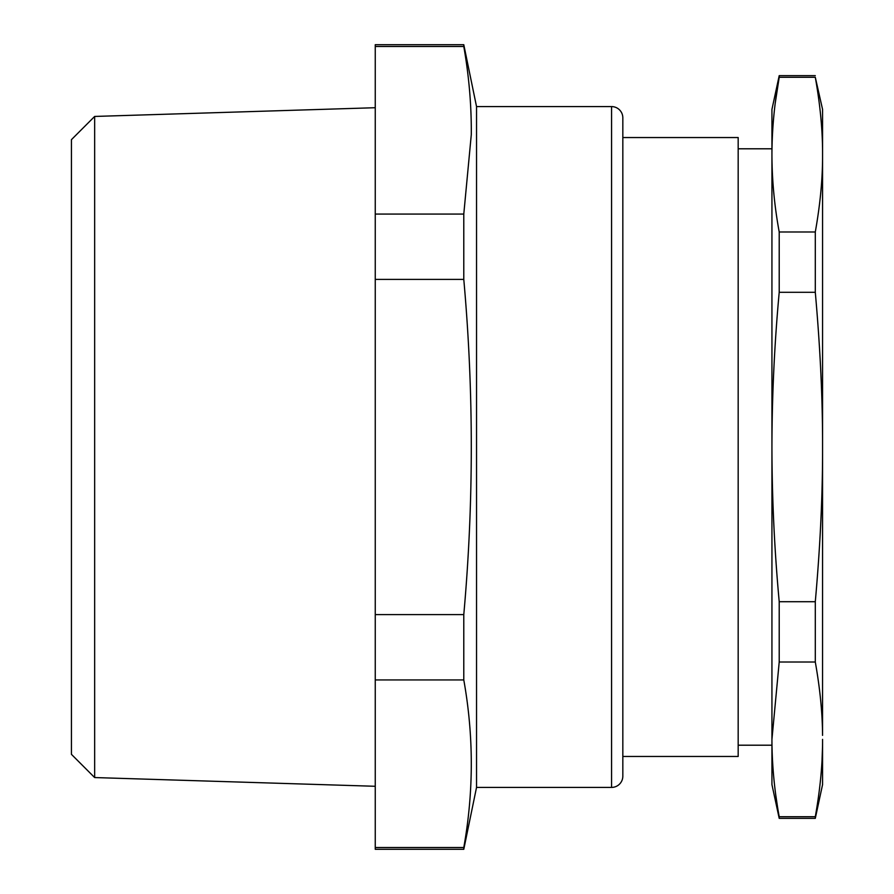 <?xml version="1.0" encoding="UTF-8"?>
<svg xmlns="http://www.w3.org/2000/svg" width="894" height="894" viewBox="0 0 894 894"><rect width="100%" height="100%" fill="white"/><g stroke="black" fill="none" stroke-linecap="round" stroke-linejoin="round"><path stroke-width="1.34" d="M71.431 695.7L71.431 273.899M94.652 777.556L71.431 754.335L71.431 139.665L94.652 116.444L94.652 777.556L375.257 786.284M822.569 143.163L822.569 154.64L822.569 143.163M822.569 447L822.569 109.403L815.294 77.286C820.267 105.235 822.692 131.016 822.569 154.64C822.692 178.252 820.267 204.044 815.294 231.982L815.294 292.293C820.267 348.191 822.692 399.763 822.569 447L822.558 735.382C822.435 712.965 820.01 688.514 815.294 662.018L815.294 601.707C820.267 545.809 822.692 494.237 822.569 447M375.257 847.523L375.257 849.3L463.785 849.3L463.785 847.523C473.786 791.693 473.786 735.829 463.785 679.932L375.257 679.932L375.257 847.523L463.785 847.523M375.257 214.068L463.785 214.068L471.294 134.592C471.507 105.492 469.004 76.124 463.785 46.477L375.257 46.477L375.257 679.932M375.257 46.477L375.257 44.7L463.785 44.7L463.785 46.477M815.294 818.356L822.569 784.597L822.569 739.36C822.692 762.984 820.267 788.765 815.294 816.714L815.294 818.356L779.21 818.356L776.003 796.588M375.257 614.603L463.785 614.603L463.785 679.932M463.785 614.603C473.786 502.931 473.786 391.192 463.785 279.397L375.257 279.397M463.785 214.068L463.785 279.397M822.469 748.233L822.067 759.386M476.536 156.294L476.536 106.587L611.574 106.587L611.574 787.413L476.536 787.413L476.536 156.294M775.254 103.045L779.21 77.286C774.428 103.335 772.003 129.116 771.935 154.64C772.003 180.152 774.428 205.933 779.21 231.982L815.294 231.982M779.21 231.982L779.21 292.293C774.428 344.391 772.003 395.964 771.935 447L771.935 109.403L779.21 75.644L779.21 77.286L815.294 77.286M779.21 75.644L815.294 75.644M771.935 708.707L771.935 447C772.003 498.036 774.428 549.598 779.21 601.707L815.294 601.707M779.21 292.293L815.294 292.293M771.935 447L771.935 739.36L779.21 662.018L815.294 662.018M738.176 745.205L771.935 745.205L771.935 739.36C772.003 764.884 774.428 790.665 779.21 816.714L815.294 816.714M779.21 601.707L779.21 662.018M771.935 739.36L771.935 784.597L779.21 818.356M611.574 787.413A11.253 11.253 0 0 0 622.827 776.16L622.827 117.84A11.253 11.253 0 0 0 611.574 106.587M622.827 117.84L622.827 134.726M771.935 154.64L771.935 148.795L738.176 148.795M622.827 756.458L738.176 756.458L738.176 137.542L622.827 137.542M94.652 116.444L375.257 107.716M476.536 106.587L463.785 44.7M476.536 787.413L463.785 849.3"/></g></svg>
